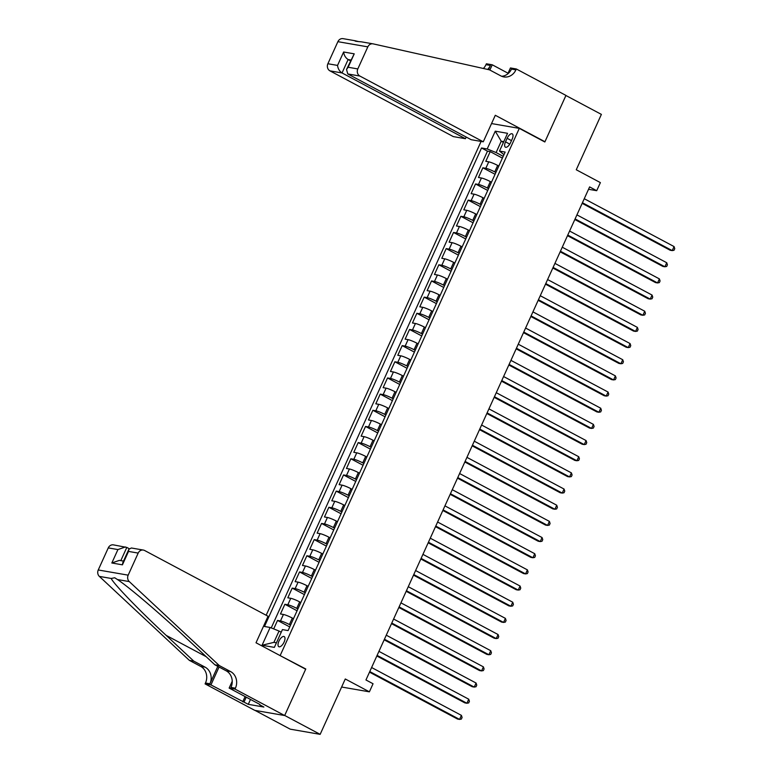 <?xml version="1.0" encoding="UTF-8"?>
<svg xmlns="http://www.w3.org/2000/svg" width="773" height="773" viewBox="0 0 773 773"><rect width="100%" height="100%" fill="white"/><g stroke="black" fill="none" stroke-linecap="round" stroke-linejoin="round"><path stroke-width="1.16" d="M284.087 642.092A5.73 2.522 -62 0 0 284.193 636.585A5.73 2.522 -62 0 0 278.908 641.194A5.73 2.522 -62 0 0 278.811 646.701A5.73 2.522 -62 0 0 284.087 642.092M255.003 710.397L290.223 729.161L320.157 734.35L284.696 715.46L305.779 668.983L279.411 655.233M481.106 141.42L266.163 615.25M280.241 655.378L519.301 128.376L544.839 141.981L565.923 95.504L601.384 114.394L576.262 169.76L600.379 182.612L596.708 190.699L589.615 186.911L365.958 679.969L373.05 683.747L369.388 691.835L345.27 678.984L320.157 734.35M498.817 166.04L497.657 165.422A7.16 0.918 -155.6 0 0 488.749 161.837L485.792 161.325L490.198 151.624L502.402 158.127M495.88 172.505L494.73 171.886A7.16 0.918 -155.6 0 0 485.811 168.301L482.864 167.789L495.068 174.292M482.864 167.789L478.468 177.49L481.415 178.003A7.16 0.918 -155.6 0 1 490.324 181.587L491.483 182.206M484.149 198.371L482.99 197.753A7.16 0.918 -155.6 0 0 474.081 194.168L471.134 193.656L475.53 183.955L487.734 190.458M476.815 214.536L475.656 213.918A7.16 0.918 -155.6 0 0 466.747 210.333L463.8 209.821L468.196 200.12L480.4 206.623M469.482 230.702L468.322 230.083A7.16 0.918 -155.6 0 0 459.413 226.499L456.466 225.987L460.863 216.285L473.066 222.788M462.148 246.867L460.988 246.249A7.16 0.918 -155.6 0 0 452.079 242.664L449.132 242.152L453.529 232.451L465.742 238.963M454.814 263.033L453.664 262.414A7.16 0.918 -155.6 0 0 444.746 258.829L441.798 258.317L446.195 248.616L458.408 255.129M447.48 279.198L446.33 278.58A7.16 0.918 -155.6 0 0 437.421 274.995L434.465 274.483L438.861 264.781L451.074 271.294M440.156 295.363L438.996 294.745A7.16 0.918 -155.6 0 0 430.088 291.16L427.131 290.648L431.527 280.947L443.741 287.459M432.822 311.529L431.663 310.91A7.16 0.918 -155.6 0 0 422.754 307.325L419.797 306.813L424.203 297.122L436.407 303.625M425.488 327.694L424.329 327.076A7.16 0.918 -155.6 0 0 415.42 323.491L412.463 322.979L416.869 313.287L429.073 319.79M418.154 343.859L416.995 343.241A7.16 0.918 -155.6 0 0 408.086 339.656L405.129 339.144L409.535 329.453L421.739 335.955M410.821 360.025L409.661 359.406A7.16 0.918 -155.6 0 0 400.752 355.822L397.795 355.309L402.202 345.618L414.405 352.121M403.487 376.19L402.327 375.572A7.16 0.918 -155.6 0 0 393.418 371.987L390.462 371.475L394.868 361.783L407.071 368.286M396.153 392.355L394.993 391.737A7.16 0.918 -155.6 0 0 386.085 388.152L383.137 387.65L387.534 377.949L399.738 384.452M388.819 408.521L387.66 407.902A7.16 0.918 -155.6 0 0 378.751 404.327L375.804 403.815L380.2 394.114L392.404 400.617M381.485 424.686L380.326 424.068A7.16 0.918 -155.6 0 0 371.417 420.493L368.47 419.981L372.866 410.279L385.07 416.782M374.151 440.852L372.992 440.233A7.16 0.918 -155.6 0 0 364.083 436.658L361.136 436.146L365.532 426.445L377.736 432.948M366.817 457.017L365.668 456.408A7.16 0.918 -155.6 0 0 356.749 452.823L353.802 452.311L358.199 442.61L370.412 449.113M359.484 473.182L358.334 472.574A7.16 0.918 -155.6 0 0 349.425 468.989L346.468 468.477L350.865 458.776L363.078 465.278M352.15 489.348L351 488.739A7.16 0.918 -155.6 0 0 342.091 485.154L339.134 484.642L343.531 474.941L355.744 481.444M344.826 505.513L343.666 504.904A7.16 0.918 -155.6 0 0 334.757 501.319L331.801 500.807L336.197 491.106L348.41 497.609M337.492 521.678L336.332 521.07A7.16 0.918 -155.6 0 0 327.423 517.485L324.467 516.973L328.873 507.272L341.077 513.774M330.158 537.853L328.998 537.235A7.16 0.918 -155.6 0 0 320.09 533.65L317.133 533.138L321.539 523.437L333.743 529.94M322.824 554.019L321.665 553.4A7.16 0.918 -155.6 0 0 312.756 549.816L309.799 549.303L314.205 539.602L326.409 546.105M315.49 570.184L314.331 569.566A7.16 0.918 -155.6 0 0 305.422 565.981L302.465 565.469L306.871 555.768L319.075 562.271M308.156 586.349L306.997 585.731A7.16 0.918 -155.6 0 0 298.088 582.146L295.131 581.634L299.538 571.933L311.741 578.436M300.823 602.515L299.663 601.896A7.16 0.918 -155.6 0 0 290.754 598.312L287.807 597.8L292.204 588.098L304.407 594.601M293.489 618.68L292.329 618.062A7.16 0.918 -155.6 0 0 283.42 614.477L280.473 613.965L284.87 604.264L297.074 610.767M507.127 138.299L505.513 141.855A5.546 2.445 -62 0 0 505.407 147.179A5.546 2.445 -62 0 0 510.528 142.725L512.141 139.169A5.546 2.445 -62 0 0 512.238 133.835A5.546 2.445 -62 0 0 507.127 138.299L511.484 140.618M491.541 123.564L519.301 128.376M503.426 142.406L501.233 141.227L496.102 152.552L487.193 148.967L481.531 147.981L264.472 626.488L270.135 627.463L262.066 645.252L274.357 647.378L282.425 629.599L288.087 630.584L505.146 152.078L499.484 151.093L503.977 154.648M487.193 148.967L495.261 131.178L507.552 133.314L499.484 151.093M290.561 625.144L289.402 624.526L292.329 618.062M297.885 608.979L296.735 608.361L299.663 601.896M305.219 592.814L304.069 592.195L306.997 585.731M312.553 576.648L311.393 576.03L314.331 569.566M319.887 560.483L318.727 559.865L321.665 553.4M327.221 544.318L326.061 543.699L328.998 537.235M334.554 528.152L333.395 527.534L336.332 521.07M341.888 511.987L340.729 511.368L343.666 504.904M349.222 495.822L348.063 495.203L351 488.739M356.556 479.656L355.396 479.038L358.334 472.574M363.89 463.491L362.73 462.872L365.668 456.408M371.224 447.325L370.064 446.707L372.992 440.233M378.557 431.15L377.398 430.542L380.326 424.068M385.891 414.985L384.732 414.376L387.66 407.902M393.215 398.82L392.066 398.211L394.993 391.737M400.549 382.654L399.399 382.046L402.327 375.572M407.883 366.489L406.724 365.88L409.661 359.406M415.217 350.324L414.057 349.715L416.995 343.241M422.551 334.158L421.391 333.54L424.329 327.076M429.885 317.993L428.725 317.374L431.663 310.91M437.218 301.828L436.059 301.209L438.996 294.745M444.552 285.662L443.393 285.044L446.33 278.58M451.886 269.497L450.727 268.878L453.664 262.414M459.22 253.331L458.06 252.713L460.988 246.249M466.554 237.166L465.394 236.548L468.322 230.083M473.888 221.001L472.728 220.382L475.656 213.918M481.212 204.835L480.062 204.217L482.99 197.753M488.546 188.67L487.396 188.052L490.324 181.587M490.198 151.624L487.483 151.16L271.226 627.908M289.402 624.526A7.16 0.918 24.4 0 0 280.493 620.941L277.536 620.429L273.69 628.903M284.87 604.264L287.827 604.776A7.16 0.918 24.4 0 1 296.735 608.361M292.204 588.098L295.151 588.611A7.16 0.918 24.4 0 1 304.069 592.195M299.538 571.933L302.485 572.445A7.16 0.918 24.4 0 1 311.393 576.03M306.871 555.768L309.818 556.28A7.16 0.918 24.4 0 1 318.727 559.865M314.205 539.602L317.152 540.114A7.16 0.918 24.4 0 1 326.061 543.699M321.539 523.437L324.486 523.949A7.16 0.918 24.4 0 1 333.395 527.534M328.873 507.272L331.82 507.784A7.16 0.918 24.4 0 1 340.729 511.368M336.197 491.106L339.154 491.618A7.16 0.918 24.4 0 1 348.063 495.203M343.531 474.941L346.488 475.453A7.16 0.918 24.4 0 1 355.396 479.038M350.865 458.776L353.821 459.288A7.16 0.918 24.4 0 1 362.73 462.872M358.199 442.61L361.155 443.122A7.16 0.918 24.4 0 1 370.064 446.707M365.532 426.445L368.489 426.957A7.16 0.918 24.4 0 1 377.398 430.542M372.866 410.279L375.823 410.792A7.16 0.918 24.4 0 1 384.732 414.376M380.2 394.114L383.157 394.626A7.16 0.918 24.4 0 1 392.066 398.211M387.534 377.949L390.481 378.461A7.16 0.918 24.4 0 1 399.399 382.046M394.868 361.783L397.815 362.295A7.16 0.918 24.4 0 1 406.724 365.88M402.202 345.618L405.149 346.13A7.16 0.918 24.4 0 1 414.057 349.715M409.535 329.453L412.482 329.965A7.16 0.918 24.4 0 1 421.391 333.54M416.869 313.287L419.816 313.799A7.16 0.918 24.4 0 1 428.725 317.374M424.203 297.122L427.15 297.624A7.16 0.918 24.4 0 1 436.059 301.209M431.527 280.947L434.484 281.459A7.16 0.918 24.4 0 1 443.393 285.044M438.861 264.781L441.818 265.294A7.16 0.918 24.4 0 1 450.727 268.878M446.195 248.616L449.152 249.128A7.16 0.918 24.4 0 1 458.06 252.713M453.529 232.451L456.485 232.963A7.16 0.918 24.4 0 1 465.394 236.548M460.863 216.285L463.819 216.798A7.16 0.918 24.4 0 1 472.728 220.382M468.196 200.12L471.153 200.632A7.16 0.918 24.4 0 1 480.062 204.217M475.53 183.955L478.487 184.467A7.16 0.918 24.4 0 1 487.396 188.052M503.213 156.339L496.102 152.552M341.627 687.023L369.388 691.835M588.543 189.279L596.708 190.699M503.764 141.672L501.233 141.227L495.261 131.178M281.237 632.217L279.043 631.048L273.913 642.363L276.434 642.807M487.483 151.16L481.531 147.981M277.536 620.429L289.74 626.932M270.135 627.463L279.043 631.048M262.066 645.252L273.913 642.363M305.779 668.983L304.939 668.838M582.166 203.347L670.21 250.259L672.23 250.607L582.436 202.758M674.066 246.568L674.752 248.655L674.017 250.268L672.23 250.607L674.066 246.568L584.262 198.719M483.27 141.797L359.87 76.044L347.773 73.947L471.182 139.7L483.27 141.797L495.3 115.283L544.946 141.739L565.952 95.417L516.306 68.971L510.441 67.956L507.735 73.918M358.343 41.539L355.097 40.737C354.295 41.095 356.372 41.452 361.358 41.829L372.992 43.839A5.372 4.773 99.8 0 1 373.195 43.877L489.493 69.841L500.846 75.889A12.532 11.131 99.8 0 0 503.832 76.913A12.532 11.131 99.8 0 0 515.91 69.86L516.306 68.971M466.187 137.043L465.433 138.705L453.345 136.608L329.936 70.855A5.372 4.773 -80.2 0 1 327.878 63.744L337.55 65.415L343.637 51.994L354.227 53.839L348.15 67.251L357.812 68.932L367.822 46.863L337.888 41.674A5.372 4.773 -80.2 0 1 343.067 38.65A5.372 4.773 -80.2 0 1 343.26 38.689M327.878 63.744L337.888 41.674M483.376 68.478A12.532 11.131 99.8 0 0 485.975 64.671L486.381 63.782L492.246 64.797L489.869 70.034M508.054 73.222L492.246 64.797M544.105 141.594L544.946 141.739M465.433 138.705L342.033 72.952L329.936 70.855M487.628 69.425A12.532 11.131 99.8 0 0 490.401 65.434L488.507 69.618M372.992 43.839A5.372 4.773 99.8 0 0 367.822 46.863M357.812 68.932A5.372 4.773 99.8 0 0 359.87 76.044M501.667 76.276A12.532 11.131 99.8 0 0 511.475 69.087L515.91 69.86M350.469 60.787L348.121 59.54L342.033 72.952C339.453 71.251 337.956 68.739 337.55 65.415M343.637 51.994C344.043 55.318 345.541 57.83 348.121 59.54L350.816 60.004M354.227 53.839L346.536 69.454L347.773 73.947M348.15 67.251L346.536 69.454M129.236 548.704L126.801 547.419L120.81 560.628M219.271 665.543L214.846 664.78L187.25 639.029C161.084 614.467 128.125 586.369 117.438 579.537L114.733 577.769L111.186 578.455C113.621 583.857 139.584 610.738 166.176 635.377L193.772 661.128L205.116 667.167A12.532 11.131 -80.2 0 1 209.918 683.776L205.483 683.003L205.087 683.892L254.732 710.348L284.657 715.537L305.664 669.225L256.018 642.769L268.047 616.255L144.638 550.511A5.372 4.773 99.8 0 0 143.363 550.067A5.372 4.773 99.8 0 0 138.183 553.091L128.173 575.16A5.372 4.773 99.8 0 0 129.275 581.586L219.271 665.543L230.615 671.592A12.532 11.131 -80.2 0 1 235.417 688.192L235.011 689.081L284.657 715.537M193.772 661.128L189.346 660.355L200.69 666.403A12.532 11.131 -80.2 0 1 205.483 683.003M235.417 688.192L230.982 687.429A12.532 11.131 -80.2 0 0 226.189 670.819L214.846 664.78M138.183 553.091L128.521 551.41L122.434 564.831L111.834 562.995L117.921 549.574L108.259 547.902L98.248 569.972L128.173 575.16M111.186 578.455L99.35 576.397L189.346 660.355M235.011 689.081L229.146 688.067L259.796 704.396M250.491 699.439L248.268 704.338L263.883 707.044L259.631 704.773M248.268 704.338L210.942 684.917L205.087 683.892M229.146 688.067L232.229 681.274M217.812 666.355L209.918 683.776M219.059 667.022L210.942 684.917M99.35 576.397A5.372 4.773 -80.2 0 1 98.248 569.972M108.259 547.902A5.372 4.773 -80.2 0 1 113.428 544.878L126.801 547.419M242.722 701.845L245.109 696.57M246.239 697.169L244.017 702.068M128.521 551.41L128.859 549.313L131.362 547.989L143.363 550.067M122.434 564.831L122.772 562.725L128.859 549.313M111.834 562.995L119.342 560.377L123.516 561.101M117.921 549.574L125.429 546.955M574.832 219.513L662.876 266.424L664.896 266.772L575.102 218.923M666.732 262.733L667.418 264.82L666.684 266.434L664.896 266.772L666.732 262.733L576.929 214.884M567.498 235.678L655.543 282.589L657.562 282.937L567.769 235.089M659.398 278.898L660.084 280.986L659.35 282.599L657.562 282.937L659.398 278.898L569.604 231.05M560.164 251.843L648.209 298.755L650.238 299.103L560.435 251.254M652.064 295.064L652.75 297.151L652.025 298.764L650.238 299.103L652.064 295.064L562.271 247.215M552.83 268.009L640.875 314.92L642.904 315.268L553.101 267.419M644.73 311.229L645.426 313.316L644.692 314.93L642.904 315.268L644.73 311.229L554.937 263.38M545.506 284.174L633.541 331.086L635.57 331.433L545.767 283.585M637.396 327.394L638.092 329.482L637.358 331.095L635.57 331.433L637.396 327.394L547.603 279.546M538.172 300.339L626.217 347.251L628.236 347.599L538.433 299.75M630.072 343.56L630.758 345.647L630.024 347.261L628.236 347.599L630.072 343.56L540.269 295.711M530.838 316.505L618.883 363.416L620.903 363.764L531.099 315.915M622.738 359.725L623.425 361.812L622.69 363.426L620.903 363.764L622.738 359.725L532.935 311.877M523.505 332.67L611.549 379.582L613.569 379.93L523.765 332.081M615.405 375.891L616.091 377.978L615.356 379.591L613.569 379.93L615.405 375.891L525.601 328.042M516.171 348.836L604.215 395.747L606.235 396.095L516.432 348.246M608.071 392.056L608.757 394.143L608.022 395.757L606.235 396.095L608.071 392.056L518.268 344.207M508.837 365.001L596.882 411.912L598.901 412.26L509.098 364.412M600.737 408.221L601.423 410.308L600.689 411.922L598.901 412.26L600.737 408.221L510.934 360.373M501.503 381.166L589.548 428.078L591.567 428.426L501.764 380.577M593.403 424.387L594.089 426.474L593.355 428.087L591.567 428.426L593.403 424.387L503.6 376.538M494.169 397.332L582.214 444.243L584.233 444.591L494.44 396.742M586.069 440.552L586.755 442.639L586.021 444.253L584.233 444.591L586.069 440.552L496.266 392.703M486.835 413.497L574.88 460.408L576.9 460.756L487.106 412.908M578.735 456.717L579.421 458.804L578.687 460.428L576.9 460.756L578.735 456.717L488.932 408.869M479.502 429.662L567.546 476.574L569.566 476.922L479.772 429.083M571.402 472.883L572.088 474.97L571.353 476.593L569.566 476.922L571.402 472.883L481.598 425.034M472.168 445.828L560.212 492.739L562.242 493.087L472.438 445.248M564.068 489.048L564.754 491.135L564.019 492.759L562.242 493.087L564.068 489.048L474.274 441.199M464.834 461.993L552.879 508.905L554.908 509.252L465.104 461.413M556.734 505.213L557.42 507.301L556.695 508.924L554.908 509.252L556.734 505.213L466.94 457.365M457.5 478.158L545.545 525.07L547.574 525.418L457.771 477.579M549.4 521.379L550.096 523.466L549.361 525.089L547.574 525.418L549.4 521.379L459.606 473.53M450.176 494.324L538.211 541.235L540.24 541.583L450.437 493.744M542.066 537.544L542.762 539.631L542.028 541.255L540.24 541.583L542.066 537.544L452.273 489.696M442.842 510.489L530.887 557.401L532.906 557.748L443.103 509.909M534.742 553.71L535.428 555.797L534.694 557.42L532.906 557.748L534.742 553.71L444.939 505.861M435.508 526.655L523.553 573.566L525.572 573.914L435.769 526.075M527.408 569.875L528.094 571.962L527.36 573.585L525.572 573.914L527.408 569.875L437.605 522.026M428.174 542.82L516.219 589.731L518.239 590.079L428.435 542.24M520.074 586.04L520.76 588.127L520.026 589.751L518.239 590.079L520.074 586.04L430.271 538.192M420.841 558.985L508.885 605.897L510.905 606.245L421.101 558.406M512.741 602.206L513.427 604.302L512.692 605.916L510.905 606.245L512.741 602.206L422.937 554.367M413.507 575.151L501.551 622.062L503.571 622.42L413.768 574.571M505.407 618.371L506.093 620.468L505.358 622.081L503.571 622.42L505.407 618.371L415.603 570.532M406.173 591.316L494.218 638.227L496.237 638.585L406.443 590.736M498.073 634.536L498.759 636.633L498.025 638.247L496.237 638.585L498.073 634.536L408.27 586.697M398.839 607.481L486.884 654.393L488.903 654.75L399.11 606.902M490.739 650.702L491.425 652.799L490.691 654.412L488.903 654.75L490.739 650.702L400.936 602.863M391.505 623.647L479.55 670.558L481.569 670.916L391.776 623.067M483.405 666.867L484.091 668.964L483.357 670.577L481.569 670.916L483.405 666.867L393.602 619.028M384.171 639.822L472.216 686.724L474.236 687.081L384.442 639.232M476.071 683.032L476.757 685.129L476.023 686.743L474.236 687.081L476.071 683.032L386.268 635.193M376.838 655.987L464.882 702.889L466.911 703.246L377.108 655.398M468.738 699.198L469.424 701.295L468.699 702.908L466.911 703.246L468.738 699.198L378.944 651.359M369.504 672.152L457.548 719.054L459.577 719.412L369.774 671.563M461.404 715.363L462.09 717.46L461.365 719.074L459.577 719.412L461.404 715.363L371.61 667.524M494.73 171.886L497.657 165.422M485.811 168.301L488.749 161.837M280.493 620.941L283.42 614.477M287.827 604.776L290.754 598.312M295.151 588.611L298.088 582.146M302.485 572.445L305.422 565.981M309.818 556.28L312.756 549.816M317.152 540.114L320.09 533.65M324.486 523.949L327.423 517.485M331.82 507.784L334.757 501.319M339.154 491.618L342.091 485.154M346.488 475.453L349.425 468.989M353.821 459.288L356.749 452.823M361.155 443.122L364.083 436.658M368.489 426.957L371.417 420.493M375.823 410.792L378.751 404.327M383.157 394.626L386.085 388.152M390.481 378.461L393.418 371.987M397.815 362.295L400.752 355.822M405.149 346.13L408.086 339.656M412.482 329.965L415.42 323.491M419.816 313.799L422.754 307.325M427.15 297.624L430.088 291.16M434.484 281.459L437.421 274.995M441.818 265.294L444.746 258.829M449.152 249.128L452.079 242.664M456.485 232.963L459.413 226.499M463.819 216.798L466.747 210.333M471.153 200.632L474.081 194.168M478.487 184.467L481.415 178.003M509.784 144.126L505.513 141.855M490.401 65.434L485.975 64.671M205.116 667.167L200.69 666.403M226.189 670.819L230.615 671.592M129.275 581.586L117.438 579.537M166.176 635.377L206.178 656.692M343.067 38.65L354.952 40.708"/></g></svg>
